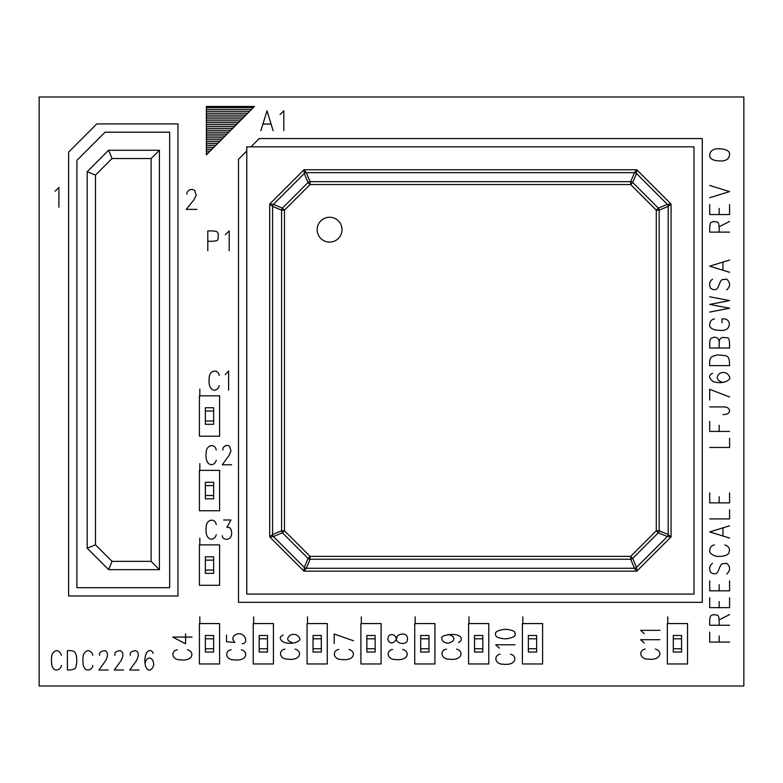 <?xml version="1.0" encoding="UTF-8"?>
<svg xmlns="http://www.w3.org/2000/svg" width="783" height="783" viewBox="0 0 783 783"><rect width="100%" height="100%" fill="white"/><g stroke="black" fill="none" stroke-linecap="round" stroke-linejoin="round"><path stroke-width="1.17" d="M213.651 411.046L205.361 411.046L205.361 424.298L213.651 424.298L213.651 420.98L205.361 420.98L213.651 420.98L213.651 411.046L205.361 411.046L205.361 407.737L213.651 407.737L213.651 411.046M213.651 485.577L205.361 485.577L205.361 498.83L213.651 498.83L213.651 495.522L205.361 495.522L213.651 495.522L213.651 485.577L205.361 485.577L205.361 482.269L213.651 482.269L213.651 485.577M213.651 560.119L205.361 560.119L205.361 573.371L213.651 573.371L213.651 570.053L205.361 570.053L213.651 570.053L213.651 560.119L205.361 560.119L205.361 556.801L213.651 556.801L213.651 560.119M681.572 638.801L673.292 638.801L673.292 652.043L681.572 652.043L681.572 648.735L673.292 648.735L681.572 648.735L681.572 638.801L673.292 638.801L673.292 635.483L681.572 635.483L681.572 638.801M536.639 638.801L528.359 638.801L528.359 652.043L536.639 652.043L536.639 648.735L528.359 648.735L536.639 648.735L536.639 638.801L528.359 638.801L528.359 635.483L536.639 635.483L536.639 638.801M482.808 638.801L474.527 638.801L474.527 652.043L482.808 652.043L482.808 648.735L474.527 648.735L482.808 648.735L482.808 638.801L474.527 638.801L474.527 635.483L482.808 635.483L482.808 638.801M428.976 638.801L420.696 638.801L420.696 652.043L428.976 652.043L428.976 648.735L420.696 648.735L428.976 648.735L428.976 638.801L420.696 638.801L420.696 635.483L428.976 635.483L428.976 638.801M375.145 638.801L366.865 638.801L366.865 652.043L375.145 652.043L375.145 648.735L366.865 648.735L375.145 648.735L375.145 638.801L366.865 638.801L366.865 635.483L375.145 635.483L375.145 638.801M321.314 638.801L313.034 638.801L313.034 652.043L321.314 652.043L321.314 648.735L313.034 648.735L321.314 648.735L321.314 638.801L313.034 638.801L313.034 635.483L321.314 635.483L321.314 638.801M267.483 638.801L259.193 638.801L259.193 652.043L267.483 652.043L267.483 648.735L259.193 648.735L267.483 648.735L267.483 638.801L259.193 638.801L259.193 635.483L267.483 635.483L267.483 638.801M743.85 96.994L743.85 686.006L39.15 686.006L39.15 96.994L743.85 96.994M342.014 229.673A12.42 12.42 0 0 1 329.594 242.094A12.42 12.42 0 0 1 317.174 229.673A12.42 12.42 0 0 1 329.594 217.253A12.42 12.42 0 0 1 342.014 229.673M306.329 172.651A3.308 2.819 157.5 0 0 304.303 173.493L308.042 182.517A3.308 2.819 -22.5 0 1 310.068 181.676L306.329 172.651L303.951 169.784L304.303 173.493L273.414 204.383L269.704 204.03L272.572 206.409L281.596 210.147A3.308 2.819 -67.5 0 1 282.438 208.121L273.414 204.383A3.308 2.819 112.5 0 0 272.572 206.409L272.572 534.515L269.704 536.893L273.414 536.541L282.438 532.812A3.308 2.819 -112.5 0 1 281.596 530.776L272.572 534.515A3.308 2.819 67.5 0 0 273.414 536.541L304.303 567.43A3.308 2.819 22.5 0 0 306.329 568.272L310.068 559.248A3.308 2.819 -157.5 0 1 308.042 558.406L304.303 567.43L303.951 571.14L306.329 568.272L634.436 568.272A3.308 2.819 -22.5 0 0 636.462 567.43L632.733 558.406A3.308 2.819 157.5 0 1 630.697 559.248L634.436 568.272L636.814 571.14L636.462 567.43L667.351 536.541L671.06 536.893L668.193 534.515L659.169 530.776A3.308 2.819 112.5 0 1 658.327 532.812L667.351 536.541A3.308 2.819 -67.5 0 0 668.193 534.515L668.193 206.409L671.06 204.03L667.351 204.383L658.327 208.121A3.308 2.819 67.5 0 1 659.169 210.147L668.193 206.409A3.308 2.819 -112.5 0 0 667.351 204.383L636.462 173.493L636.814 169.784L634.436 172.651L630.697 181.676A3.308 2.819 22.5 0 1 632.733 182.517L636.462 173.493A3.308 2.819 -157.5 0 0 634.436 172.651L306.329 172.651M246.772 146.852L693.992 146.852L693.992 594.072L246.772 594.072L246.772 146.852M213.651 638.801L205.361 638.801L205.361 652.043L213.651 652.043L213.651 648.735L205.361 648.735L213.651 648.735L213.651 638.801L205.361 638.801L205.361 635.483L213.651 635.483L213.651 638.801M151.119 158.538L151.119 561.362L112.028 561.362L95.467 544.802L95.467 175.098L87.187 171.663L87.187 548.227L108.602 569.642L159.399 569.642L159.399 150.248L108.602 150.248L112.028 158.538L151.119 158.538L159.399 150.248M95.467 544.802L87.187 548.227M95.467 175.098L112.028 158.538M108.602 150.248L87.187 171.663M151.119 561.362L159.399 569.642M112.028 561.362L108.602 569.642M169.666 132.2L105.069 132.2L76.91 160.358L76.91 587.7L169.666 587.7L169.666 132.2M254.436 106.468L206.389 154.868L206.389 106.468L254.436 106.468M206.389 107.555L253.359 107.555M206.389 109.444L251.48 109.444M206.389 111.333L249.601 111.333M206.389 113.232L247.722 113.232M206.389 115.121L245.842 115.121M206.389 117.019L243.963 117.019M206.389 118.908L242.084 118.908M206.389 120.807L240.205 120.807M206.389 122.696L238.326 122.696M206.389 124.585L236.446 124.585M206.389 126.484L234.567 126.484M206.389 128.373L232.688 128.373M206.389 130.272L230.809 130.272M206.389 132.161L228.93 132.161M206.389 134.059L227.05 134.059M206.389 135.948L225.171 135.948M206.389 137.837L223.292 137.837M206.389 139.736L221.413 139.736M206.389 141.625L219.534 141.625M206.389 143.524L217.654 143.524M206.389 145.413L215.775 145.413M206.389 147.312L213.896 147.312M206.389 149.201L212.017 149.201M206.389 151.09L210.138 151.09M206.389 152.988L208.258 152.988M246.772 151.002L238.492 159.282L238.492 602.352L702.273 602.352L702.273 138.571L259.193 138.571L250.922 146.852M177.956 123.92L177.956 595.98L68.63 595.98L68.63 152.078L96.789 123.92L177.956 123.92M219.602 395.816L219.602 436.209L199.411 436.209L199.411 395.816L219.602 395.816M199.831 396.237L199.831 389.092M219.602 470.358L219.602 510.741L199.411 510.741L199.411 470.358L219.602 470.358M199.831 470.779L199.831 463.624M219.602 544.89L219.602 585.283L199.411 585.283L199.411 544.89L219.602 544.89M199.831 545.311L199.831 538.166M219.602 623.571L219.602 663.964L199.411 663.964L199.411 623.571L219.602 623.571M199.831 623.992L199.831 616.838M273.433 623.571L273.433 663.964L253.242 663.964L253.242 623.571L273.433 623.571M253.663 623.992L253.663 616.838M327.265 623.571L327.265 663.964L307.073 663.964L307.073 623.571L327.265 623.571M307.494 623.992L307.494 616.838M687.533 623.571L687.533 663.964L667.331 663.964L667.331 623.571L687.533 623.571M667.752 623.992L667.752 616.838M381.096 623.571L381.096 663.964L360.904 663.964L360.904 623.571L381.096 623.571M361.325 623.992L361.325 616.838M434.927 623.571L434.927 663.964L414.736 663.964L414.736 623.571L434.927 623.571M415.156 623.992L415.156 616.838M488.768 623.571L488.768 663.964L468.567 663.964L468.567 623.571L488.768 623.571M468.988 623.992L468.988 616.838M542.599 623.571L542.599 663.964L522.398 663.964L522.398 623.571L542.599 623.571M522.819 623.992L522.819 616.838M219.24 375.527C218.095 368.548 209.051 370.105 209.208 378.287C207.485 391.892 217.508 392.88 219.24 385.647M225.269 374.607L228.616 370.927L228.616 390.247M216.225 450.059C215.08 443.09 206.037 444.636 206.193 452.828C204.471 466.423 214.503 467.412 216.225 460.189M222.92 450.059C222.137 448.023 225.739 443.423 229.615 446.379L230.956 450.979L228.949 455.579L222.255 464.789L231.621 464.789M216.225 524.6C215.08 517.612 206.037 519.178 206.193 527.36C204.471 540.965 214.503 541.953 216.225 534.72M223.595 520L230.956 520L226.943 527.36L228.949 527.36C230.828 528.271 231.719 530.424 231.621 533.8C231.044 541.552 221.99 540.035 222.255 535.641M177.301 649.802C170.322 650.947 171.878 659.991 180.061 659.834C193.665 661.557 194.654 651.534 187.421 649.802M192.021 637.078L172.7 637.078L185.581 643.773L185.581 633.741M231.132 649.802C224.153 650.947 225.71 659.991 233.892 659.834C247.497 661.557 248.485 651.534 241.252 649.802M226.532 635.072L226.532 641.766L234.812 642.432L232.972 639.76C232.492 636.559 234.332 634.553 238.492 633.741C245.94 633.418 248.397 643.489 242.172 643.773M284.963 649.127C277.985 650.281 279.541 659.325 287.723 659.169C301.328 660.881 302.316 650.859 295.093 649.127M283.123 635.072C279.012 637.01 279.325 639.466 284.043 642.432C294.516 645.27 301.416 640.249 299.683 638.419C298.186 634.612 293.987 633.496 290.483 635.072C286.02 638.39 286.94 641.062 293.243 643.107M645.221 649.068C638.243 650.213 639.809 659.257 647.981 659.11C661.586 660.823 662.575 650.8 655.342 649.068M644.301 643.039L640.621 639.701L659.942 639.701M644.301 633.672L640.621 630.325L659.942 630.325M338.794 649.459C331.816 650.614 333.382 659.648 341.554 659.501C355.159 661.214 356.148 651.202 348.915 649.459M334.194 643.44L334.194 634.064L353.524 640.758M392.626 649.459C385.647 650.614 387.203 659.648 395.386 659.501C408.99 661.214 409.979 651.202 402.746 649.459M388.025 640.093C390.639 645.74 396.413 642.031 397.226 636.08C401.336 632.713 408.628 633.173 407.356 640.093C407.121 644.703 397.695 644.712 396.306 639.427C395.826 632.889 387.027 632.879 388.025 640.093M446.457 649.127C439.478 650.281 441.044 659.325 449.217 659.169C462.822 660.881 463.81 650.859 456.577 649.127M448.297 634.406C453.533 635.913 455.07 638.145 452.897 641.101C450.44 642.677 448.6 643.342 447.377 643.107C444.294 642.677 442.444 641.336 441.857 639.085C440.692 636.383 444.382 634.827 452.897 634.406C463.751 634.993 462.313 641.355 458.427 642.432M500.288 654.148C493.319 655.302 494.866 664.346 503.048 664.19C516.653 665.902 517.641 655.88 510.418 654.148M499.368 648.128L495.688 644.781L515.018 644.781M495.688 634.739C494.944 637.763 503.645 639.104 506.738 638.752C513.452 637.665 516.212 635.884 515.018 633.398C515.762 630.374 507.061 629.033 503.968 629.385C497.244 630.472 494.484 632.263 495.688 634.739M207.789 241.321C221.295 241.291 217.057 239.989 218.496 234.694C216.803 232.022 219.475 230.76 207.789 230.907L207.789 250.785M225.377 234.694L229.204 230.907L229.204 250.785M273.12 130.683L267.003 110.804L260.876 130.683M263.176 124.057L270.83 124.057M280.011 114.592L283.828 110.804L283.828 130.683M186.99 194.223C186.1 192.129 190.2 187.401 194.634 190.435L196.171 195.173L193.871 199.91L186.227 209.374L196.934 209.374M55.084 191.209L58.911 187.421L58.911 207.299M709.701 447.455L729.58 447.455L729.58 438.284M709.701 421.45L709.701 431.394L729.58 431.394M719.166 431.394L719.166 425.277M709.701 406.915L724.843 406.915L727.691 407.679L729.58 409.979C729.717 413.042 727.505 414.579 722.954 414.569M709.701 400.035L709.701 389.327L729.58 396.971M712.54 373.256C708.312 375.478 708.635 378.277 713.489 381.673C724.255 384.913 731.361 379.178 729.58 377.083C728.024 372.728 723.717 371.465 720.115 373.256C715.515 376.31 716.465 380.841 722.954 382.437M709.701 365.612L729.58 365.612C729.423 354.024 727.055 355.981 717.277 354.905C712.569 356.745 709.134 355.247 709.701 365.612M719.166 341.134C718.256 338.158 716.367 336.886 713.489 337.307C710.817 339.01 709.555 336.328 709.701 348.014L729.58 348.014C729.55 334.517 728.249 338.745 722.954 337.307C720.291 339.01 719.029 336.328 719.166 348.014M714.429 318.945C711.17 319.542 709.594 321.833 709.701 325.836C710.435 328.899 714.536 330.436 722.004 330.426C731.772 330.641 731.772 317.477 722.004 318.945L722.004 322.772M709.701 312.065L729.58 308.238L709.701 304.421L729.58 300.594L709.701 296.767M712.54 279.169C709.515 281.43 708.889 284.493 710.651 288.35C714.341 290.562 716.866 290.053 718.217 286.823C721.906 278.092 720.703 280.089 726.741 279.169C730.549 282.741 730.549 286.314 726.741 289.876M729.58 260.044L709.701 266.171L729.58 272.288M722.954 269.988L722.954 262.344M719.166 232.13C719.508 218.623 716.954 222.861 713.489 221.423C710.817 223.126 709.555 220.434 709.701 232.13L729.58 232.13M719.166 226.776L729.58 221.423M709.701 204.588L709.701 214.542L729.58 214.542L729.58 204.588M719.166 214.542L719.166 208.415M709.701 197.708L729.58 191.59L709.701 185.473M709.701 156.404C710.435 159.468 714.536 161.004 722.004 160.995C727.162 160.574 729.687 158.019 729.58 153.341C728.846 150.277 724.745 148.741 717.277 148.75C712.109 149.171 709.584 151.716 709.701 156.404M61.387 655.293L60.722 653.443C58.05 649.743 55.368 649.743 52.686 653.443C51.032 654.764 51.032 665.942 52.686 667.253C54.624 672.147 61.064 669.847 61.387 665.413M67.416 650.683L67.416 670.013C73.494 670.121 76.391 668.584 76.117 665.413C77.537 662.075 76.401 654.324 75.442 653.443C75.041 651.28 72.369 650.36 67.416 650.683M92.854 655.293L92.179 653.443C89.507 649.743 86.825 649.743 84.143 653.443C82.489 654.764 82.489 665.942 84.143 667.253C86.081 672.147 92.511 669.847 92.854 665.413M99.549 655.293C98.952 652.611 100.733 651.084 104.893 650.683C108.132 652.082 108.357 655.459 105.568 660.813L98.873 670.013L108.24 670.013M114.935 655.293C114.338 652.611 116.129 651.084 120.288 650.683C123.528 652.082 123.753 655.459 120.954 660.813L114.269 670.013L123.636 670.013M130.33 655.293C129.733 652.611 131.515 651.084 135.684 650.683C138.924 652.082 139.149 655.459 136.359 660.813L129.665 670.013L139.031 670.013M153.086 653.443C151.648 647.835 143.729 649.968 145.061 663.573C146.441 672.9 152.372 671.423 153.762 664.493L153.086 660.813C150.63 657.103 148.183 657.103 145.726 660.813L145.061 663.573M709.701 632.135L709.701 642.08L729.58 642.08M719.166 642.08L719.166 635.962M719.166 625.255C719.508 611.748 716.954 615.976 713.489 614.547C710.817 616.25 709.555 613.559 709.701 625.255L729.58 625.255M719.166 619.901L729.58 614.547M709.701 597.713L709.701 607.657L729.58 607.657L729.58 597.713M719.166 607.657L719.166 601.54M709.701 580.888L709.701 590.832L729.58 590.832L729.58 580.888M719.166 590.832L719.166 584.705M712.54 563.29C709.515 565.561 708.889 568.615 710.651 572.471C714.341 574.683 716.866 574.174 718.217 570.944C721.906 562.223 720.703 564.2 726.741 563.29C730.549 566.863 730.549 570.435 726.741 573.998M714.429 544.939C711.17 545.526 709.594 547.826 709.701 551.819C710.817 554.139 713.342 555.676 717.277 556.41C723.453 556.517 727.231 555.499 728.63 553.346C730.451 549.235 729.188 546.436 724.843 544.939M729.58 525.814L709.701 531.931L729.58 538.048M722.954 535.758L722.954 528.104M709.701 518.923L729.58 518.923L729.58 509.743M709.701 492.918L709.701 502.862L729.58 502.862L729.58 492.918M719.166 502.862L719.166 496.745M308.042 182.517L310.068 184.553L310.068 181.676L630.697 181.676L630.697 184.553L632.733 182.517L658.327 208.121L656.301 210.147L659.169 210.147L659.169 530.776L656.301 530.776L658.327 532.812L632.733 558.406L630.697 556.38L630.697 559.248L310.068 559.248L310.068 556.38L308.042 558.406L282.438 532.812L284.474 530.776L281.596 530.776L281.596 210.147L284.474 210.147L282.438 208.121L308.042 182.517M269.704 204.03L303.951 169.784L636.814 169.784L671.06 204.03L671.06 536.893L636.814 571.14L303.951 571.14L269.704 536.893L269.704 204.03M310.068 556.38L284.474 530.776L284.474 210.147L310.068 184.553L630.697 184.553L656.301 210.147L656.301 530.776L630.697 556.38L310.068 556.38"/></g></svg>
